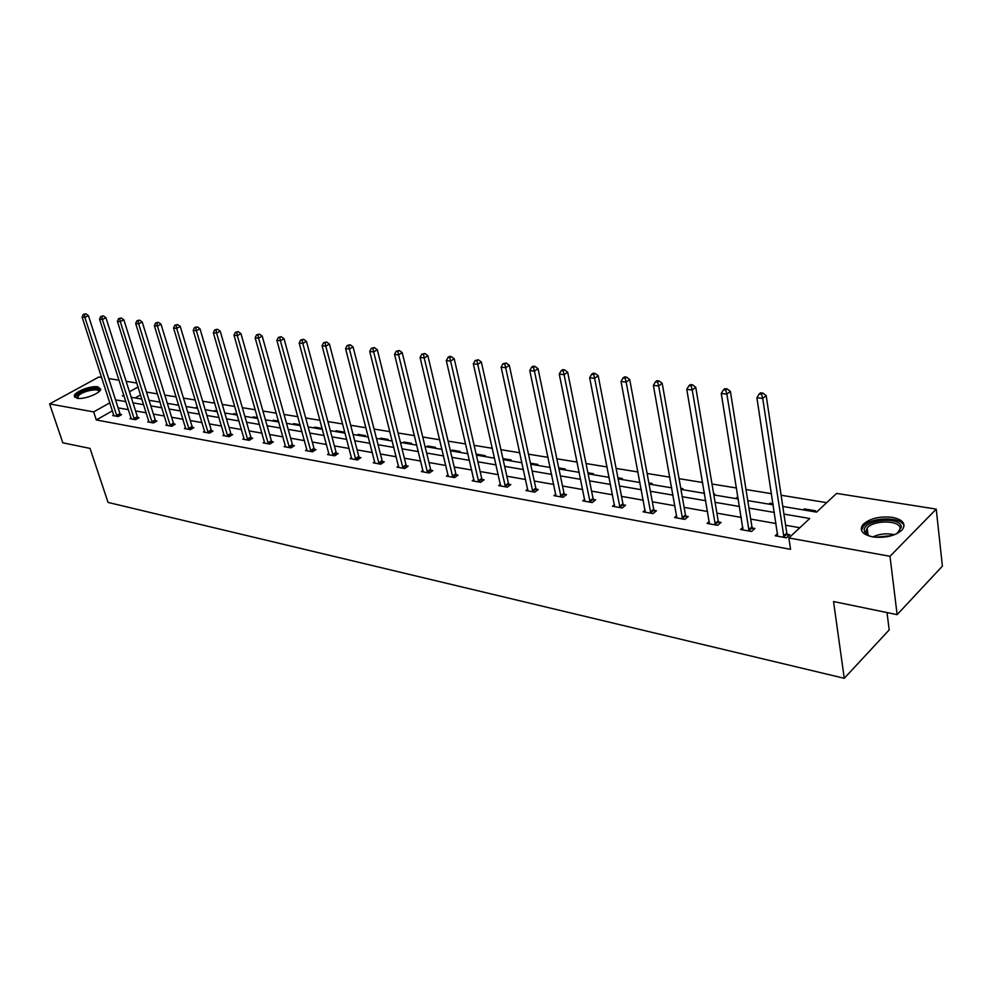 <?xml version="1.0" encoding="UTF-8"?>
<svg xmlns="http://www.w3.org/2000/svg" width="992" height="992" viewBox="0 0 992 992"><rect width="100%" height="100%" fill="white"/><g stroke="black" fill="none" stroke-linecap="round" stroke-linejoin="round"><path stroke-width="1.49" d="M872.625 536.883C862.321 534.502 859.06 530.422 862.842 524.681C869.575 518.469 879.396 516.026 892.329 517.34C902.931 519.659 906.242 523.801 902.274 529.765C895.342 535.928 885.459 538.309 872.625 536.883M77.029 398.276L74.276 395.895C74.524 391.741 91.041 385.404 97.824 386.818L100.663 389.248C100.415 393.378 83.75 399.751 77.029 398.276M887.022 612.56L889.192 629.92L844.266 678.305L108.054 502.423L90.061 448.421L62.818 442.804L49.6 403.918L98.816 377.034L101.668 377.481M108.698 378.597L119.052 380.221M126.158 381.35L136.846 383.036M826.696 502.659L781.113 495.244M771.516 493.694L746.009 489.54M736.535 488.002L711.996 484.009M702.658 482.496L679.049 478.665M669.823 477.164L647.094 473.469M637.992 471.981L616.106 468.422M607.116 466.972L586.036 463.537M577.158 462.098L556.834 458.788M548.068 457.362L528.476 454.187M519.808 452.774L500.923 449.698M492.354 448.31L474.126 445.346M465.67 443.97L448.086 441.118M439.729 439.754L422.741 437.001M414.482 435.649L398.077 432.983M389.906 431.656L374.058 429.077M365.986 427.775L350.672 425.283M342.699 423.981L327.893 421.575M319.994 420.298L305.685 417.967M297.885 416.702L284.034 414.445M276.322 413.193L262.93 411.023M255.291 409.783L242.333 407.675M234.782 406.447L222.245 404.401M214.768 403.186L202.628 401.214M195.226 400.012L183.483 398.102M176.154 396.912L164.771 395.064M157.53 393.886L146.506 392.088M782.787 506.453L816.565 512.12L836.616 493.408L936.237 509.119L889.998 556.301L788.863 537.962L809.732 518.494L783.94 514.092M889.998 556.301L897.128 614.643L942.4 566.134L936.237 509.119M742.909 527.422L740.59 529.492L751.564 531.476L754.875 528.488L752.407 528.042M676.73 515.679L674.572 517.514L684.877 519.386L688.237 516.51L685.931 516.088M614.482 504.618L612.461 506.242L622.17 508.003L625.568 505.238L623.385 504.841M555.83 494.165L553.945 495.628L563.096 497.29L566.519 494.624L564.46 494.252M500.464 484.282L498.691 485.596L507.334 487.171L510.781 484.592L508.846 484.245M448.124 474.932L446.462 476.123L454.634 477.598L458.093 475.118L456.258 474.796M398.561 466.066L396.998 467.145L404.748 468.546L408.208 466.153L406.472 465.843M351.565 457.647L350.089 458.626L357.442 459.966L360.902 457.647L359.253 457.349M306.937 449.636L305.536 450.554L312.53 451.819L315.989 449.574L314.414 449.289M264.517 442.023L263.178 442.866L269.824 444.069L273.284 441.899L271.783 441.626M224.118 434.769L222.853 435.55L229.189 436.691L232.624 434.583L231.198 434.322M185.616 427.85L184.413 428.569L190.452 429.66L193.874 427.614L192.522 427.378M148.887 421.253L147.734 421.91L153.5 422.964L156.91 420.968L155.62 420.732M113.795 414.929L112.691 415.561L118.209 416.553L121.594 414.619L120.367 414.396M799.837 527.732L785.602 525.227M776.066 523.54L750.708 519.089M741.297 517.427L716.894 513.149M707.606 511.512L684.12 507.383M674.944 505.771L652.339 501.791M643.287 500.204L621.513 496.372M612.56 494.797L591.579 491.114M582.738 489.552L562.514 486.006M553.784 484.468L534.279 481.033M525.648 479.52L506.838 476.21M498.306 474.709L480.153 471.522M471.721 470.034L454.2 466.959M445.867 465.496L428.941 462.52M420.707 461.069L404.364 458.192M396.23 456.766L380.432 453.989M372.384 452.575L357.108 449.884M349.159 448.483L334.391 445.892M326.529 444.515L312.244 441.998M304.47 440.634L290.656 438.204M282.956 436.852L269.601 434.496M261.975 433.157L249.054 430.888M241.515 429.561L228.991 427.366M221.538 426.052L209.424 423.919M202.033 422.617L190.303 420.558M182.999 419.269L171.628 417.272M164.399 416.008L153.388 414.073M146.221 412.808L135.557 410.936M128.464 409.684L118.122 407.873M112.456 410.824L96.311 419.963L790.562 549.332L788.863 537.962M131.142 418.054L130.014 418.698L135.656 419.715L139.054 417.756L137.789 417.533M167.04 424.514L165.862 425.208L171.765 426.275L175.175 424.254L173.86 424.018M204.637 431.272L203.41 432.016L209.585 433.132L213.02 431.061L211.631 430.813M244.069 438.352L242.767 439.158L249.252 440.336L252.7 438.191L251.249 437.931M285.46 445.792L284.096 446.66L290.904 447.888L294.364 445.681L292.838 445.408M328.972 453.592L327.521 454.534L334.688 455.836L338.16 453.555L336.548 453.27M374.753 461.801L373.228 462.83L380.779 464.206L384.239 461.85L382.552 461.54M423.014 470.444L421.389 471.572L429.35 473.01L432.81 470.58L431.024 470.258M473.928 479.545L472.217 480.798L480.624 482.323L484.071 479.793L482.186 479.458M527.756 489.155L525.921 490.544L534.812 492.156L538.259 489.54L536.263 489.18M584.722 499.323L582.775 500.861L592.199 502.56L595.609 499.844L593.501 499.472M645.135 510.074L643.052 511.798L653.046 513.608L656.431 510.781L654.187 510.384M709.305 521.457L707.06 523.404L717.7 525.338L721.035 522.4L718.654 521.978M777.592 533.547L775.186 535.767L786.507 537.825L789.793 534.762L787.251 534.304M897.128 614.643L833.54 601.549L844.266 678.305M96.311 419.963L93.67 411.903L49.6 403.918M123.777 395.002L122.314 395.82L124.124 396.118M131.229 397.308L141.906 399.094M149.073 400.297L160.096 402.144M167.338 403.36L178.709 405.269M186.025 406.484L197.768 408.456M205.158 409.696L217.298 411.73M224.762 412.982L237.299 415.078M244.838 416.342L257.796 418.512M265.422 419.79L278.802 422.034M286.514 423.324L300.34 425.642M308.14 426.944L322.437 429.338M330.324 430.664L345.104 433.144M353.078 434.471L368.379 437.038M376.439 438.39L392.274 441.043M400.421 442.407L416.801 445.148M425.06 446.536L442.023 449.376M450.368 450.777L467.939 453.716M476.383 455.13L494.586 458.18M503.13 459.606L521.99 462.768M530.646 464.219L550.2 467.492M558.955 468.968L579.241 472.366M588.107 473.841L609.15 477.375M618.128 478.876L639.964 482.534M649.066 484.059L671.745 487.853M680.946 489.403L704.506 493.346M713.831 494.909L738.308 499.013M747.757 500.588L773.214 504.854M138.086 386.967L129.468 391.803M109.864 402.814L93.67 411.903M774.38 512.455L748.96 508.115M739.524 506.503L715.083 502.324M705.771 500.724L682.236 496.707M673.047 495.144L650.392 491.263M641.316 489.713L619.504 485.993M610.539 484.456L589.521 480.86M580.667 479.347L560.406 475.887M551.651 474.399L532.121 471.051M523.478 469.576L504.63 466.364M496.099 464.901L477.908 461.788M469.476 460.35L451.918 457.349M443.585 455.923L426.634 453.034M418.388 451.62L402.02 448.818M393.874 447.429L378.064 444.726M370.004 443.35L354.714 440.733M346.754 439.382L331.973 436.852M324.099 435.5L309.814 433.058M302.014 431.731L288.201 429.375M280.488 428.048L267.121 425.766M259.495 424.464L246.549 422.257M239.01 420.968L226.486 418.822M219.021 417.545L206.894 415.474M199.504 414.21L187.761 412.201M180.445 410.961L169.074 409.014M161.845 407.774L150.821 405.889M143.654 404.674L132.978 402.839M125.885 401.636L115.543 399.863M140.579 394.903L135.172 397.966M803.247 509.888L804.301 508.921L815.536 510.793L814.482 511.773M768.899 504.134L769.953 503.18L773.041 503.7M735.593 498.554L736.659 497.624L738.135 497.872M703.291 493.136L704.32 492.268M713.645 493.78L714.612 493.942L713.781 494.648M680.748 488.287L682.967 488.659L681.888 489.552M648.855 482.955L652.24 483.526L651.161 484.406M617.917 477.797L622.406 478.541L621.314 479.409M587.896 472.775L593.427 473.705L592.323 474.548M558.744 467.914L565.242 468.993L564.15 469.836M530.422 463.177L537.85 464.417L536.746 465.236M502.907 458.589L511.202 459.966L510.099 460.772M476.309 454.832L477.102 454.274L485.262 455.638L484.158 456.432M450.951 450.864L452.067 450.095L460.015 451.422L458.912 452.203M426.572 446.784L427.688 446.028L435.426 447.318L434.322 448.086M402.826 442.804L403.93 442.06L411.482 443.312L410.366 444.069M379.676 438.923L380.779 438.191L388.132 439.419L387.029 440.163M357.108 435.153L358.211 434.422L365.391 435.624L364.275 436.344M335.098 431.458L336.201 430.751L343.195 431.917L342.091 432.636M313.621 427.862L314.737 427.155L321.557 428.296L320.453 429.003M292.677 424.353L293.781 423.658L300.08 424.712M299.336 425.469L300.154 424.96M272.23 420.93L273.333 420.248L278.541 421.116M252.253 417.582L253.357 416.913L257.536 417.607M232.76 414.321L233.864 413.652L237.038 414.185M213.702 411.122L217.037 410.849M195.089 408.01L197.507 407.588M176.886 404.959L178.448 404.401M159.104 401.983L159.898 401.524M178.25 405.182L177.99 404.327M196.453 408.233L196.193 407.365M215.066 411.358L214.805 410.477M234.124 414.544L233.864 413.652M253.617 417.818L253.357 416.913M273.594 421.154L273.333 420.248M294.041 424.588L293.781 423.658M314.985 428.098L314.737 427.155M336.462 431.694L336.201 430.751M358.459 435.376L358.211 434.422M381.027 439.158L380.779 438.191M404.178 443.04L403.93 442.06M427.924 447.008L427.688 446.028M452.302 451.1L452.067 450.095M477.326 455.291L477.102 454.274M736.845 498.765L736.659 497.624M770.139 504.333L769.953 503.18M804.462 510.086L804.301 508.921M116.56 415.462L119.945 413.54L88.4 315.592L84.866 317.403L116.969 416.33M84.382 314.551L85.796 313.819L83.278 314.414L84.382 314.551L84.866 317.403L82.1 317.068L113.931 415.784M119.945 413.54L120.764 415.102M88.4 315.592L85.796 313.819M83.278 314.414L82.1 317.068M133.97 418.612L137.367 416.652L105.921 317.651L102.374 319.498L134.391 419.492M101.878 316.609L103.292 315.878L100.738 316.473L101.878 316.609L102.374 319.498L99.547 319.151L131.279 418.922M137.367 416.652L138.198 418.252M105.921 317.651L103.292 315.878M100.738 316.473L99.547 319.151M151.788 421.836L155.198 419.852L123.851 319.771L120.292 321.644L152.21 422.728M119.784 318.717L121.198 317.973L118.618 318.581L119.784 318.717L120.292 321.644L117.391 321.296L149.023 422.146M155.198 419.852L156.042 421.476M123.851 319.771L121.198 317.973M118.618 318.581L117.391 321.296M77.388 398.288L77.289 395.213C81.852 389.496 102.536 386.037 99.064 391.592M98.716 391.877C99.919 387.512 82.187 391.009 78.331 395.882L77.934 398.387L77.574 397.259M100.676 389.224C98.394 385.615 79.844 390.216 75.727 395.424L74.747 397.333M870.158 536.35L865.359 533.25L864.28 530.683C862.494 519.659 900.81 515.852 901.381 527.087L896.954 533.634M898.194 532.778L900.141 528.376C899.918 520.006 873.146 519.882 867.144 528.104L865.793 531.712L868.756 535.767M904.047 526.268C902.546 516.299 870.418 516.634 863.214 526.529L861.527 530.621M170.016 425.134L173.439 423.125L142.203 321.941L138.644 323.826L170.438 426.039M138.111 320.875L139.537 320.118L136.921 320.738L138.111 320.875L138.644 323.826L135.668 323.479L167.177 425.444M173.439 423.125L174.282 424.787M142.203 321.941L139.537 320.118M136.921 320.738L135.668 323.479M188.666 428.519L192.101 426.473L161.002 324.161L157.43 326.07L189.1 429.424M156.885 323.082L158.311 322.313L155.67 322.933L156.885 323.082L157.43 326.07L154.38 325.711L185.764 428.817M192.101 426.473L192.969 428.16M161.002 324.161L158.311 322.313M155.67 322.933L154.38 325.711M207.774 431.966L211.209 429.896L180.259 326.43L176.675 328.377L208.196 432.884M176.117 325.339L177.543 324.57L174.865 325.202L176.117 325.339L176.675 328.377L173.563 328.005L204.786 432.264M211.209 429.896L212.09 431.619M180.259 326.43L177.543 324.57M174.865 325.202L173.563 328.005M227.329 435.513L230.776 433.405L199.987 328.761L196.391 330.733L227.763 436.43M195.821 327.658L197.259 326.876L194.544 327.509L195.821 327.658L196.391 330.733L193.204 330.348L224.266 435.798M230.776 433.405L231.669 435.166M199.987 328.761L197.259 326.876M194.544 327.509L193.204 330.348M247.368 439.134L250.815 437.001L220.212 331.142L216.616 333.151L247.802 440.076M216.02 330.038L217.459 329.245L214.706 329.89L216.02 330.038L216.616 333.151L213.342 332.754L244.218 439.419M250.815 437.001L251.732 438.799M220.212 331.142L217.459 329.245M214.706 329.89L213.342 332.754M267.902 442.854L271.349 440.684L240.944 333.597L237.336 335.631L268.336 443.796M236.728 332.481L238.167 331.663L235.389 332.32L236.728 332.481L237.336 335.631L233.988 335.234L264.666 443.126M271.349 440.684L272.279 442.519M240.944 333.597L238.167 331.663M235.389 332.32L233.988 335.234M288.945 446.66L292.392 444.453L262.21 336.102L258.602 338.173L289.379 447.615M257.97 334.974L259.42 334.155L256.593 334.812L257.97 334.974L258.602 338.173L255.155 337.764L285.609 446.933M292.392 444.453L293.347 446.338M262.21 336.102L259.42 334.155M256.593 334.812L255.155 337.764M310.521 450.566L313.98 448.322L284.034 338.681L280.414 340.777L310.955 451.534M279.756 337.54L281.207 336.71L278.343 337.379L279.756 337.54L280.414 340.777L276.88 340.355L307.098 450.827M313.98 448.322L314.948 450.244M284.034 338.681L281.207 336.71M278.343 337.379L276.88 340.355M332.642 454.559L336.102 452.29L306.429 341.322L302.808 343.455L333.089 455.551M302.126 340.169L303.577 339.326L300.675 340.008L302.126 340.169L302.808 343.455L299.175 343.021L329.121 454.832M336.102 452.29L337.094 454.262M306.429 341.322L303.577 339.326M300.675 340.008L299.175 343.021M355.347 458.676L358.806 456.357L329.418 344.038L325.798 346.208L355.793 459.668M325.091 342.872L326.542 342.017L323.603 342.699L325.091 342.872L325.798 346.208L322.065 345.762L351.726 458.924M358.806 456.357L359.811 458.378M329.418 344.038L326.542 342.017M323.603 342.699L322.065 345.762M378.634 462.892L382.106 460.536L353.028 346.828L349.407 349.023L379.08 463.896M348.676 345.65L350.139 344.77L347.15 345.476L348.676 345.65L349.407 349.023L345.576 348.564L374.914 463.14M382.106 460.536L383.135 462.607M353.028 346.828L350.139 344.77M347.15 345.476L345.576 348.564M402.554 467.22L406.013 464.826L377.295 349.692L373.662 351.924L403 468.236M372.918 348.502L374.368 347.609L371.343 348.316L372.918 348.502L373.662 351.924L369.731 351.453L398.722 467.455M406.013 464.826L407.067 466.934M377.295 349.692L374.368 347.609M371.343 348.316L369.731 351.453M427.118 471.659L430.578 469.228L402.219 352.631L398.586 354.9L427.564 472.688M397.817 351.428L399.28 350.523L396.205 351.242L397.817 351.428L398.586 354.9L394.543 354.417L423.175 471.894M430.578 469.228L431.656 471.398M402.219 352.631L399.28 350.523M396.205 351.242L394.543 354.417M452.352 476.222L455.812 473.754L427.85 355.657L424.229 357.963L452.798 477.276M423.435 354.454L424.886 353.524L421.761 354.256L423.435 354.454L424.229 357.963L420.075 357.467L448.285 476.445M455.812 473.754L456.903 475.974M427.85 355.657L424.886 353.524M421.761 354.256L420.075 357.467M478.28 480.922L481.728 478.404L454.224 358.769L450.591 361.125L478.739 481.976M449.773 357.542L451.224 356.612L449.512 356.413L448.062 357.343L449.773 357.542L450.591 361.125L446.313 360.604L474.089 481.132M481.728 478.404L482.856 480.686M454.224 358.769L451.224 356.612M448.062 357.343L446.313 360.604M504.94 485.745L508.388 483.178L481.343 361.981L477.735 364.362L505.399 486.812M476.879 360.741L478.33 359.786L475.118 360.53L476.879 360.741L477.735 364.362L473.333 363.841L500.625 485.944M508.388 483.178L509.541 485.534M481.343 361.981L478.33 359.786M475.118 360.53L473.333 363.841M532.357 490.705L535.804 488.089L509.28 365.267L505.66 367.71L532.816 491.796M504.779 364.027L506.23 363.047L502.969 363.804L504.779 364.027L505.66 367.71L501.134 367.164L527.905 490.904M535.804 488.089L536.982 490.507M509.28 365.267L506.23 363.047M502.969 363.804L501.134 367.164M560.579 495.814L564.002 493.148L538.036 368.664L534.428 371.144L561.038 496.905M533.522 367.4L534.961 366.42L533.088 366.197L531.65 367.189L533.522 367.4L534.428 371.144L529.765 370.586L555.979 495.988M564.002 493.148L565.204 495.64M538.036 368.664L534.961 366.42M531.65 367.189L529.765 370.586M589.62 501.059L593.03 498.356L567.66 372.161L564.076 374.691L590.079 502.175M563.134 370.884L564.572 369.88L562.638 369.656L561.199 370.661L563.134 370.884L564.076 374.691L559.265 374.108L584.871 501.233M593.03 498.356L594.27 500.91M567.66 372.161L564.572 369.88M561.199 370.661L559.265 374.108M619.529 506.478L622.926 503.713L598.213 375.77L594.63 378.336L619.988 507.606M593.65 374.48L595.088 373.451L593.092 373.228L591.666 374.244L593.65 374.48L594.63 378.336L589.67 377.741L614.631 506.639M622.926 503.713L624.191 506.354M598.213 375.77L595.088 373.451M591.666 374.244L589.67 377.741M650.33 512.046L653.716 509.231L629.709 379.49L626.138 382.106L650.802 513.199M625.121 378.188L626.547 377.134L624.501 376.898L623.075 377.94L625.121 378.188L626.138 382.106L621.029 381.498L645.284 512.194M653.716 509.231L655.018 511.959M629.709 379.49L626.547 377.134M623.075 377.94L621.029 381.498M682.087 517.799L685.46 514.922L662.197 383.321L658.663 385.987L682.558 518.965M657.597 382.007L659.023 380.94L656.902 380.692L655.489 381.759L657.597 382.007L658.663 385.987L653.381 385.367L676.866 517.923M685.46 514.922L686.799 517.737M662.197 383.321L659.023 380.94M655.489 381.759L653.381 385.367M714.835 523.726L718.183 520.788L695.739 387.289L692.218 390.005L715.306 524.904M691.126 385.95L692.54 384.859L690.358 384.611L688.944 385.69L691.126 385.95L692.218 390.005L686.774 389.348L709.441 523.838M718.183 520.788L719.56 523.702M695.739 387.289L692.54 384.859M688.944 385.69L686.774 389.348M748.625 529.84L751.936 526.839L730.385 391.369L726.888 394.146L749.096 531.03M725.747 390.03L727.148 388.914L724.904 388.653L723.503 389.757L725.747 390.03L726.888 394.146L721.258 393.477L743.033 529.939M751.936 526.839L753.362 529.852M730.385 391.369L727.148 388.914M723.503 389.757L721.258 393.477M783.494 536.139L786.78 533.088L766.184 395.597L762.712 398.437L783.965 537.366M761.534 394.233L762.922 393.105L760.591 392.832L759.202 393.96L761.534 394.233L762.712 398.437L756.896 397.73L777.716 536.226M786.78 533.088L788.243 536.213M766.184 395.597L762.922 393.105M759.202 393.96L756.896 397.73M116.833 416.082L120.218 414.148M134.242 419.244L137.64 417.285M152.061 422.468L155.471 420.484M872.799 536.92C879.706 533.746 886.935 533.014 894.499 534.725M891.994 535.581L875.44 537.255M170.289 425.779L173.712 423.758M188.951 429.164L192.374 427.118M208.047 432.624L211.482 430.553M227.614 436.17L231.049 434.062M247.653 439.803L251.1 437.658M268.187 443.523L271.634 441.353M289.23 447.342L292.677 445.135M310.806 451.248L314.266 449.016M332.928 455.266L336.387 452.984M355.632 459.383L359.092 457.064M378.932 463.599L382.391 461.255M402.839 467.939L406.311 465.546M427.403 472.39L430.863 469.96M452.637 476.966L456.097 474.498M478.566 481.666L482.025 479.148M505.226 486.502L508.673 483.935M532.654 491.474L536.089 488.87M560.864 496.595L564.299 493.929M589.905 501.853L593.328 499.15M619.814 507.284L623.212 504.519M650.628 512.864L654.013 510.049M682.384 518.63L685.745 515.753M715.133 524.557L718.468 521.631M748.91 530.683L752.234 527.694M783.779 537.007L787.078 533.956M862.842 524.681L863.102 526.665M868.05 535.283L867.144 528.104M866.797 534.08L865.359 533.25"/></g></svg>
